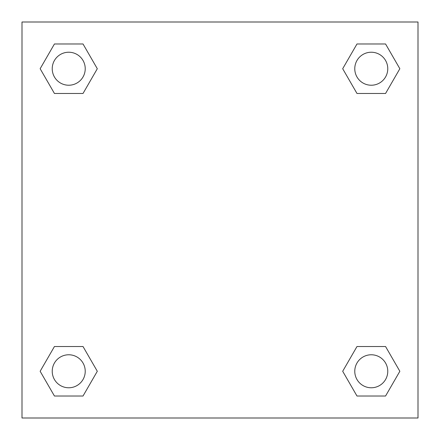 <?xml version="1.0" encoding="UTF-8"?>
<svg xmlns="http://www.w3.org/2000/svg" width="440" height="440" viewBox="0 0 440 440"><rect width="100%" height="100%" fill="white"/><g stroke="black" fill="none" stroke-linecap="round" stroke-linejoin="round"><path stroke-width="0.66" d="M418 22L22 22L22 418L418 418L418 22M356.983 346.522L342.694 371.272L356.983 346.522L385.561 346.522L356.983 346.522L385.561 346.522L399.85 371.272L385.561 396.022L356.983 396.022L385.561 396.022L356.983 396.022L342.694 371.272M54.439 346.522L40.15 371.272L54.439 346.522L83.017 346.522L54.439 346.522L83.017 346.522L97.306 371.272L83.017 396.022L54.439 396.022L83.017 396.022L54.439 396.022L40.15 371.272M54.439 43.978L40.15 68.728L54.439 43.978L83.017 43.978L54.439 43.978L83.017 43.978L97.306 68.728L83.017 93.478L54.439 93.478L83.017 93.478L54.439 93.478L40.15 68.728M385.561 93.478L399.85 68.728L385.561 93.478L356.983 93.478L385.561 93.478L356.983 93.478L342.694 68.728L356.983 43.978L342.694 68.728M356.983 43.978L385.561 43.978L356.983 43.978L385.561 43.978L399.85 68.728M387.772 371.272A16.5 16.5 0 0 0 363.022 356.983A16.5 16.5 0 0 0 363.022 385.561A16.5 16.5 0 0 0 387.772 371.272M85.228 371.272A16.5 16.5 0 0 0 60.478 356.983A16.5 16.5 0 0 0 60.478 385.561A16.5 16.5 0 0 0 85.228 371.272M387.772 68.728A16.5 16.5 0 0 0 363.022 54.439A16.5 16.5 0 0 0 363.022 83.017A16.5 16.5 0 0 0 387.772 68.728M85.228 68.728A16.5 16.5 0 0 0 60.478 54.439A16.5 16.5 0 0 0 60.478 83.017A16.5 16.5 0 0 0 85.228 68.728"/></g></svg>
